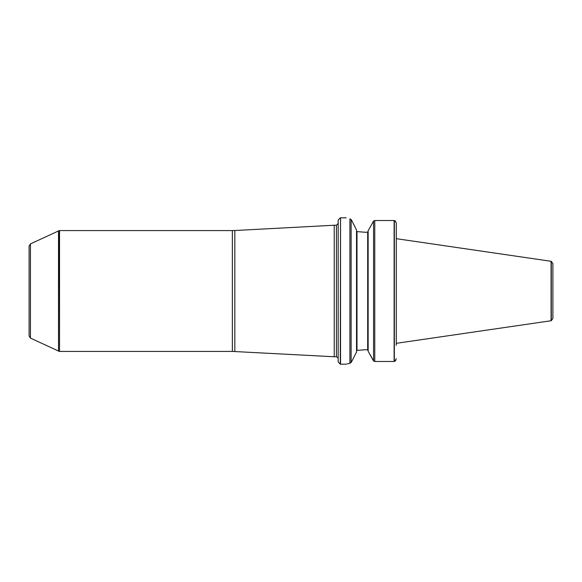 <?xml version="1.0" encoding="UTF-8"?>
<svg xmlns="http://www.w3.org/2000/svg" width="582" height="582" viewBox="0 0 582 582"><rect width="100%" height="100%" fill="white"/><g stroke="black" fill="none" stroke-linecap="round" stroke-linejoin="round"><path stroke-width="0.87" d="M232.363 351.419L232.363 230.581L59.524 230.581L59.524 351.419L232.363 351.419L334.221 356.766L334.221 225.234L336.432 225.234L336.432 356.766L338.171 357.981M551.307 261.325L552.9 263.53L552.9 318.47L551.307 320.675L551.307 261.325L396.269 238.671L396.269 223.321L396.269 345.381M395.243 221L396.146 222.491M396.204 222.731L394.872 220.687L394.116 220.527L394.116 361.473L394.872 361.313L396.269 358.679M395.891 360.134L394.88 361.313M394.116 220.527L374.764 220.527L373.622 221.007M374.764 220.527L374.764 361.473L373.549 360.905L374.764 361.473L394.116 361.473M373.76 361.131L368.151 351.266L373.186 360.389M368.151 230.734L373.549 221.08L368.151 230.734L368.151 351.266M368.151 350.16L366.18 349.673L356.999 350.386L366.18 349.673M366.18 232.327L356.999 231.614L366.18 232.327L368.151 231.84M356.533 350.939L356.999 350.386L356.533 350.939M356.999 231.614L356.533 231.061L356.999 231.614L356.533 231.061L356.999 231.614L356.999 350.386M351.135 219.516L351.135 362.477L349.928 363.27C344.835 364.485 344.835 364.485 349.92 363.27L349.92 218.759C344.828 217.508 344.828 217.508 349.92 218.759L351.448 219.981L356.533 229.97L356.533 352.03L351.521 361.873L356.533 352.03M340.295 217.821L338.171 220.134L338.171 361.866L340.295 364.179L340.528 217.799L340.528 364.201L346.079 364.201M346.239 217.843L340.528 217.799M551.074 261.253L551.074 320.747L396.269 343.329M351.135 362.477L351.521 361.873M336.432 356.766L334.221 356.766M59.291 351.397L30.439 338.106L30.439 243.894L59.291 230.603L59.524 351.419M30.439 338.106L29.1 335.996L29.1 246.004L30.439 243.894M367.686 232.327L367.686 349.673M394.349 220.556L394.349 361.444M373.549 221.095L373.549 360.905M232.363 230.581L234.83 230.516L234.83 351.484M58.513 230.807L58.513 351.193M336.432 225.234L338.288 223.379M234.83 230.516L334.221 225.234"/></g></svg>
